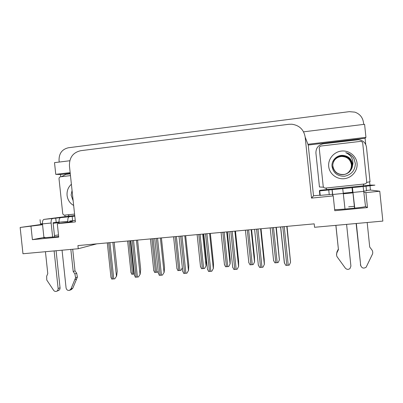 <?xml version="1.0" encoding="UTF-8"?>
<svg xmlns="http://www.w3.org/2000/svg" width="403" height="403" viewBox="0 0 403 403"><rect width="100%" height="100%" fill="white"/><g stroke="black" fill="none" stroke-linecap="round" stroke-linejoin="round"><path stroke-width="0.6" d="M59.105 222.587L53.156 223.267M58.5 234.969L54.46 235.488M352.957 192.846L343.421 193.803M332.722 195.128L333.231 195.913L311.514 198.1L305.177 137.126C303.842 129.625 299.389 125.318 291.822 124.215L288.815 124.295L80.655 150.707C73.049 152.51 69.306 157.553 69.432 165.845L75.406 221.897L57.302 223.725L72.52 221.464L69.749 221.489M365.36 206.457C367.536 207.026 338.847 209.948 334.848 209.565L334.646 209.55M42.552 224.708L20.15 227.468L22.966 253.749L78.263 248.732L77.93 245.578L314.194 223.856L314.552 227.287L382.85 221.086L379.767 191.224L370.448 190.045L366.468 190.448M60.793 176.761L60.556 174.519L70.233 173.366M65.039 216.592L64.883 215.106M320.189 195.148L313.509 195.823L308.235 145.05L365.098 138.284L365.743 144.526M369.586 181.718L369.944 185.153M370.004 185.753L370.448 190.045M69.79 160.752L54.511 162.641L55.76 174.343L70.152 172.625M55.76 174.343L60.556 174.519M308.235 145.05L307.922 144.269L365.939 137.352L365.098 138.284M307.922 144.269L305.177 137.126M365.939 137.352L364.589 124.29L303.565 131.836M59.226 162.056L59.05 160.394C58.944 153.488 62.042 149.276 68.349 147.77L349.265 111.656L354.836 112.13C359.824 113.918 362.705 117.389 363.476 122.552L363.667 124.401M20.15 227.468L42.506 224.275M53.105 222.763L56.783 222.239M78.263 248.732L96.846 243.84M311.514 198.1L313.509 195.823M379.767 191.224L365.914 192.619L364.05 192.241M74.792 216.149L44.033 219.388C42.839 219.796 42.315 221.302 42.466 223.897L43.917 237.468L32.401 239.659L58.732 237.14L57.302 223.725M32.401 239.659L30.981 226.375M333.231 195.913L334.762 210.714L367.465 207.585L365.914 192.619M348.655 206.825L354.353 206.316M367.465 207.585L365.526 206.548L363.143 186.549L352.418 187.652L354.771 208.139M44.924 237.276C43.388 237.569 42.985 237.74 43.71 237.79L58.662 236.49M134.335 274.06L131.746 274.252L130.915 271.965M114.155 242.248L117.228 271.219L116.608 276.12L114.749 278.836L111.696 279.072L110.89 276.705M116.608 276.12L114.749 278.836M158.157 271.143L157.623 272.186L154.616 272.428L153.719 270.101M158.193 271.491L157.623 272.186M182.352 267.799L180.927 270.332L178.705 270.534L177.864 270.574L176.897 268.217M182.368 267.945L180.927 270.332M203.434 234.042L206.271 261.013L206.119 265.804L204.618 268.443L203.666 268.544L201.505 268.69L200.452 266.312M206.119 265.804L204.618 268.443M137.584 240.097L140.677 269.31L140.173 274.247L138.395 276.977L135.287 277.219L134.411 274.806M140.173 274.247L138.395 276.977M161.422 237.906L164.535 267.37L164.152 272.342L162.449 275.088L161.462 275.194L159.286 275.335L158.339 272.876M164.152 272.342L162.449 275.088M185.672 235.674L188.806 265.401L188.554 270.403L186.921 273.163L185.929 273.269L183.708 273.415L182.68 270.927M188.554 270.403L186.921 273.163M210.351 233.408L213.499 263.396L213.378 268.428L211.832 271.204L210.834 271.315L208.558 271.466L207.424 268.957M213.378 268.428L211.832 271.204M356.358 223.494L360.69 265.355L356.131 223.514M352.418 187.652L319.74 190.861L319.408 190.871L319.755 190.327L326.551 189.596L326.46 188.76L326.531 189.596M354.544 208.165L352.907 192.367L352.539 192.261L352.056 187.607M352.539 192.261L343.361 193.193M326.546 189.586L370.73 185.073L374.916 185.153L363.143 186.549M366.025 186.171L366.508 190.846L363.929 191.108M332.742 195.309L332.535 194.291L319.881 195.4L319.408 190.871M332.535 194.291L332.057 189.667M323.589 187.214L319.443 186.977L315.917 153.029C315.897 147.951 318.425 144.853 323.503 143.745L358.574 139.73C363.063 140.345 365.697 142.823 366.478 147.166L370.045 181.698L369.627 181.718M325.498 188.075L326.46 188.76M363.43 185.783L363.345 184.942L364.166 184.07M366.619 182.458L370.045 181.698M335.921 225.348L338.439 249.648L335.855 225.353M332.163 189.737L332.813 195.4M336.57 255.114L336.903 252.011L338.324 249.13M338.439 249.648L337.009 252.555L336.903 252.011M337.009 252.555C336.359 253.966 336.389 255.371 337.094 256.776L345.275 268.055C346.706 269.587 348.268 269.763 349.96 268.579L350.912 266.106L346.59 224.375M345.003 209.066L342.741 188.649M369.712 247.039L371.762 249.719L369.717 247.069L367.178 222.511M360.398 264.706L360.816 265.95M371.762 249.719C372.71 251.019 372.976 252.424 372.558 253.935L366.131 267.239C363.541 268.801 361.728 268.176 360.69 265.355M60.526 217.691C59.397 218.094 58.909 219.605 59.065 222.219L59.196 223.443M62.052 250.203L66.082 287.928C66.55 289.878 67.699 290.679 69.528 290.336L70.983 288.931L75.593 277.727L77.391 277.047L76.661 278.916L72.812 288.17L70.983 288.931M59.045 222.008L53.1 222.738L54.617 236.949M55.74 218.109L56.188 222.3M72.167 216.421L72.616 220.632L69.699 221.056L69.79 221.867M75.24 220.37L72.616 220.632M44.033 219.388L68.903 216.164L68.822 215.409L68.011 214.779M61.518 176.67L65.87 174.353L70.283 173.829M42.446 223.68L40.486 223.776M74.731 215.565L68.903 216.164M45.438 251.709L47.781 273.622L46.652 276.231L46.768 280.04L53.569 290.256C54.345 291.288 55.317 291.646 56.48 291.329C57.644 290.83 58.193 289.898 58.133 288.533L54.118 250.923M52.647 237.155L51.136 223.02C50.98 220.416 51.483 218.91 52.647 218.502M56.093 250.742L60.047 287.782L58.133 288.533M56.697 291.243L58.405 290.553C59.563 290.064 60.107 289.137 60.047 287.782M67.931 222.144L67.845 221.328C67.684 218.708 68.152 217.197 69.245 216.794M73.2 271.526L75.013 270.892L76.696 273.274L74.893 273.929L73.2 271.526L70.837 249.407M72.706 249.235L75.013 270.892M69.774 290.231L71.366 289.566L72.812 288.17M76.696 273.274L77.391 277.047M74.893 273.929L75.593 277.727M74.852 279.611L76.661 278.916M357.058 163.301C357.884 170.726 351.834 177.945 344.243 178.69C336.656 179.547 329.407 173.804 328.697 166.449C327.881 159.104 333.79 151.901 341.381 151.07C348.958 150.133 356.348 155.865 357.058 163.301M331.981 166.177C333.21 172.993 337.417 176.348 344.61 176.247C351.507 174.701 355.088 170.464 355.35 163.537L353.799 158.253C351.884 155.331 349.2 153.472 345.749 152.672C350.686 154.843 353.078 158.575 352.922 163.87L352.444 166.041L352.464 163.935C351.597 159.064 348.666 156.248 343.668 155.482C337.447 154.44 331.462 160.127 331.981 166.177M332.828 166.333C332.54 168.036 335.361 172.434 336.913 173.048C338.948 174.444 341.482 174.912 344.505 174.459C346.943 173.764 348.741 172.696 349.905 171.26C351.794 168.666 352.56 166.283 352.217 164.112C351.925 161.522 350.766 159.397 348.736 157.744C346.681 156.188 344.449 155.493 342.036 155.659C338.716 156.157 336.44 157.276 335.2 159.014C333.271 161.86 332.51 164.248 332.908 166.177C333.855 171.119 337.326 175.471 344.696 174.368C346.313 173.955 346.872 173.869 349.512 171.809C351.235 169.905 352.207 167.98 352.444 166.041M332.888 166.217C334.258 172.308 338.177 175.033 344.646 174.393C349.869 172.811 352.459 169.341 352.408 163.976C351.532 159.084 348.62 156.253 343.668 155.482M346.585 173.753C350.449 171.698 352.303 168.499 352.151 164.157C351.063 158.681 347.678 155.87 341.996 155.724C338.092 156.117 335.306 158.047 333.629 161.497M346.484 173.799C350.252 171.743 352.056 168.59 351.895 164.333C350.822 158.908 347.467 156.122 341.835 155.976C338.011 156.364 335.261 158.238 333.588 161.598M346.509 173.789C350.358 171.693 352.177 168.53 351.96 164.293C351.764 161.9 350.534 159.734 348.273 157.795C346.751 156.54 344.62 155.916 341.875 155.916C340.122 155.976 338.374 156.611 336.641 157.815C335.578 158.45 334.566 159.704 333.598 161.573M346.384 173.839C350.051 171.789 351.809 168.681 351.648 164.51C350.58 159.135 347.255 156.369 341.673 156.223C337.926 156.601 335.215 158.424 333.543 161.699M346.414 173.829C348.021 173.099 349.426 171.759 350.62 169.794C352.015 166.499 351.673 166.812 351.708 164.464L351.174 162.162C350.681 160.888 349.784 159.618 348.474 158.359C346.696 156.822 344.439 156.087 341.714 156.163C337.251 156.762 335.679 158.183 333.553 161.674M346.283 173.879C349.859 171.834 351.562 168.771 351.401 164.681C350.343 159.351 347.048 156.616 341.517 156.47C337.845 156.832 335.175 158.611 333.503 161.799M346.308 173.869C347.829 173.134 349.089 171.985 350.086 170.429C351.31 168.116 351.769 166.187 351.461 164.641C351.179 162.112 350.046 160.041 348.061 158.429C346.066 156.923 343.895 156.248 341.558 156.409C337.659 156.827 334.979 158.616 333.513 161.779M333.795 161.286L333.387 162.056M319.262 148.354C319.257 147.065 319.901 146.279 321.186 145.997L360.68 141.362C361.844 141.503 362.524 142.128 362.73 143.246L366.695 181.652C366.735 182.715 366.246 183.466 365.234 183.894L325.553 188.07C324.239 188.08 323.453 187.455 323.191 186.191L319.262 148.354M354.247 159.13C352.293 155.669 349.461 153.518 345.749 152.672M73.653 205.465C69.885 203.303 67.694 199.969 67.079 195.465C66.732 190.931 68.167 187.194 71.391 184.257M72.056 190.473L71.119 195.102L73.165 200.86M74.575 214.099L64.697 215.126C63.603 215.121 62.944 214.542 62.712 213.394L59.029 178.907C59.014 177.733 59.538 177.023 60.606 176.781L70.475 175.617M227.317 231.846L230.168 259.048L230.138 263.864L228.713 266.519L227.755 266.625L225.549 266.771L224.39 264.383M230.138 263.864L228.713 266.519M251.603 229.614L254.474 257.049L254.57 261.895L253.225 264.564L252.258 264.67L250.006 264.821L248.747 262.418M254.57 261.895L253.225 264.564M276.307 227.342L279.425 259.89L278.161 262.575L277.183 262.68L274.881 262.837L273.516 260.424M279.425 259.89L278.161 262.575M235.463 231.095L238.631 261.351L238.652 266.418L237.186 269.214L236.178 269.325L233.856 269.476L232.607 266.957M238.652 266.418L237.186 269.214M261.023 228.748L264.217 259.27L264.373 264.373L262.998 267.184L261.98 267.295L259.608 267.451L258.242 264.922M264.373 264.373L262.998 267.184M287.047 226.355L290.563 262.293L289.278 265.124L288.256 265.229L285.823 265.391L284.342 262.847L280.599 226.949M129.015 240.883L132.547 274.216M130.245 240.772L133.776 274.116M108.659 242.752L112.513 279.037M109.928 242.636L113.782 278.936M112.86 242.369L116.452 276.191M151.881 238.783L155.437 272.388M153.13 238.667L156.686 272.287M175.134 236.642L178.705 270.534M176.403 236.526L179.98 270.433M198.775 234.47L202.371 268.645M200.069 234.35L203.666 268.544M202.694 234.108L206.034 265.864M132.249 240.586L136.128 277.183M133.539 240.465L137.418 277.083M136.421 240.203L140.037 274.317M156.248 238.38L160.152 275.294M157.558 238.259L161.462 275.194M160.394 237.997L164.031 272.408M180.67 236.133L184.594 273.375M182.005 236.012L185.929 273.269M184.791 235.755L188.448 270.468M205.52 233.851L209.474 271.421M206.88 233.725L210.834 271.315M209.61 233.473L213.293 268.494M328.752 190.009L329.231 194.624M332.722 194.503L343.381 193.42M353.144 192.433L363.954 191.339M42.466 223.897L51.136 223.02M59.065 222.219L67.845 221.328M222.819 232.259L226.441 266.726M224.133 232.138L227.755 266.625M226.708 231.901L230.068 263.925M247.281 230.012L250.918 264.776M248.616 229.886L252.258 264.67M251.14 229.655L254.52 261.955M272.161 227.725L275.823 262.791M273.521 227.599L277.183 262.68M275.99 227.373L279.39 259.95M230.818 231.524L234.793 269.431M232.204 231.398L236.178 269.325M234.878 231.151L238.581 266.484M256.57 229.156L260.575 267.406M257.98 229.025L261.98 267.295M260.6 228.788L264.328 264.439M282.795 226.748L286.82 265.345M284.226 226.612L288.256 265.229M286.785 226.38L290.538 262.353M127.635 241.009L130.99 272.67M107.294 242.878L110.976 277.516M150.42 238.914L153.79 270.766M173.582 236.788L176.962 268.831M197.132 234.622L200.523 266.862M130.799 240.717L134.491 275.571M154.707 238.521L158.414 273.597M179.033 236.284L182.755 271.587M203.777 234.012L207.515 269.542M320.214 195.415L319.74 190.861M40.496 223.836L40.053 219.695M221.076 232.42L224.481 264.862M245.422 230.184L248.842 262.832M270.191 227.907L273.622 260.771M228.964 231.695L232.712 267.466M254.595 229.337L258.363 265.355M280.684 226.939L284.468 263.209"/></g></svg>
